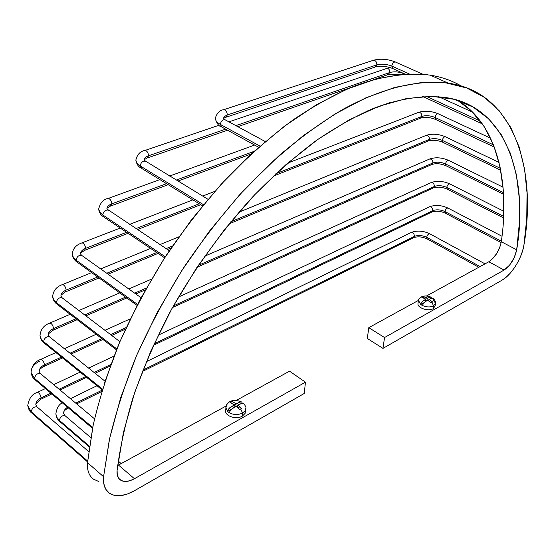 <?xml version="1.0" encoding="UTF-8"?>
<svg xmlns="http://www.w3.org/2000/svg" width="555" height="555" viewBox="0 0 555 555"><rect width="100%" height="100%" fill="white"/><g stroke="black" fill="none" stroke-linecap="round" stroke-linejoin="round"><path stroke-width="0.83" d="M289.537 371.184L305.458 382.18L304.237 393.474L134.234 490.842C124.653 496.121 116.71 497.134 110.41 493.881C105.2 490.703 102.918 484.98 103.57 476.71L109.286 440.129C115.482 413.642 124.48 385.669 136.273 356.22C149.697 326.326 165.577 296.696 183.906 267.323C203.38 238.685 224.109 212.163 246.08 187.763L279.332 155.372C301.518 136.662 322.906 121.226 343.483 109.051C382.971 87.752 417.159 79.552 448.26 83.174C515.664 92.213 536.761 172.168 523.941 244.935C522.158 257.86 511.55 274.947 502.032 280.185L382.95 348.387L384.553 337.537L368.798 327.665L367.306 338.46L382.95 348.387L367.306 338.46L368.798 327.665L384.553 337.537L504.093 270.056C510.531 265.54 514.728 258.79 516.684 249.805C528.471 181.09 508.394 106.56 445.693 97.534C423.458 94.863 399.35 98.499 373.383 108.433C355.547 116.155 336.531 126.831 316.329 140.477C295.635 155.941 274.725 174.423 253.593 195.915C222.194 230.089 193.05 270.562 169.393 313.186C154.741 341.72 142.691 369.637 133.228 396.929C125.333 423.368 119.956 447.878 117.091 470.453L123.397 432.581L134.803 392.17L151.133 350.358L171.988 308.42L196.768 267.663L224.692 229.34L254.842 194.59L286.255 164.349L317.973 139.305L349.102 119.908L378.836 106.331L406.531 98.533L431.658 96.299L453.865 99.255L472.915 106.948L488.677 118.853L501.123 134.435L510.309 153.159L516.317 174.52L519.279 198.038L519.348 223.27L516.684 249.805L501.304 241.723L516.684 249.805L514.214 257.686L509.566 265.165L504.093 270.056L488.802 261.773L504.093 270.056L384.553 337.537L382.95 348.387L502.032 280.185L506.111 277.257L510.212 273.199L514.11 268.225L517.607 262.605L520.507 256.639L522.657 250.638L523.941 244.935L526.778 218.351L527.035 192.939L524.565 169.074L519.209 147.144L510.829 127.588L499.333 110.882L484.64 97.507L466.741 87.988L445.7 82.82L421.682 82.48L394.959 87.371L365.925 97.798L335.123 113.914L303.231 135.697L271.034 162.893L239.406 195.013L209.291 231.338L181.582 270.923L157.134 312.652L136.662 355.304L120.719 397.644L109.64 438.471L103.57 476.71L87.517 462.662L103.57 476.71L103.757 483.578L105.707 489.163L109.286 493.159L114.261 495.365L120.317 495.684L127.102 494.137L134.234 490.842L304.237 393.474L305.458 382.18L289.537 371.184L236.139 400.502L289.537 371.184M461.656 86.233C452.263 80.704 441.773 77.006 430.201 75.154C406.655 72.372 381.216 76.077 353.889 86.268C335.012 94.253 314.928 105.332 293.637 119.498C271.867 135.566 249.923 154.776 227.807 177.121C205.981 201.125 185.439 227.238 166.167 255.473C148.06 284.438 132.409 313.7 119.221 343.24C107.663 372.37 98.894 400.072 92.921 426.337L87.517 462.662C86.941 470.883 89.279 476.613 94.53 479.846M503.669 215.291L503.295 190.143L500.013 166.687L493.686 145.355L484.182 126.623L471.417 110.993L457.618 100.337C498.931 125.097 509.601 185.807 501.304 241.723C499.424 250.659 495.261 257.347 488.802 261.773L426.406 296.037L488.802 261.773M118.506 465.083L226.01 406.059L118.506 465.083L134.435 478.722L305.458 382.18L134.435 478.722L129.676 480.79L125.263 481.456L121.538 480.658L118.798 478.438L117.271 474.948L117.091 470.453C116.682 475.274 118.007 478.597 121.066 480.422C124.604 482.205 129.058 481.643 134.435 478.722L118.506 465.083L117.639 465.541M418.491 300.38L368.798 327.665L418.491 300.38M491.55 259.809L496.794 253.455L500.437 245.546M98.408 481.372L93.4 479.111M87.766 469.495L87.517 462.662L93.261 424.693M104 384.226L119.603 342.338L139.735 300.193L163.871 259.019L191.295 220.009L221.181 184.26L252.622 152.68L284.708 125.992L316.558 104.666L347.388 88.939L376.512 78.845L403.395 74.224L427.621 74.779M60.169 421.869L59.371 420.343L89.445 446.234L59.371 420.343C60.238 416.861 62.104 415.286 64.956 415.612L65.379 415.973L64.956 415.612C62.104 415.286 60.238 416.861 59.371 420.343L60.169 421.869L89.334 446.997M68.3 407.863L67.682 408.327L68.3 407.863M55.868 414.051L56.971 417.492L59.371 420.343L56.971 417.492L55.868 414.051M63.638 413.343C63.617 410.873 64.935 408.841 67.578 407.252C64.935 408.841 63.617 410.873 63.638 413.343M414.391 236.409L413.211 237.901L414.391 236.409L142.85 370.129L414.391 236.409C418.186 234.987 422.265 235.278 426.622 237.297L427.204 238.976L426.622 237.297C422.265 235.278 418.186 234.987 414.391 236.409C414.28 233.891 413.211 232.587 411.179 232.483C413.211 232.587 414.28 233.891 414.391 236.409M75.778 403.159L102.148 390.179L75.778 403.159M410.665 232.739L411.179 232.483L410.665 232.739M429.986 233.912L429.73 233.766C428.314 233.849 427.281 235.029 426.622 237.297L480.096 266.56L426.622 237.297C427.281 235.029 428.314 233.849 429.73 233.766L429.986 233.912M32.037 413.302L31.184 411.727L87.662 461.101L31.184 411.727C32.058 408.112 34.008 406.503 37.032 406.891L37.49 407.287L37.032 406.891C34.008 406.503 32.058 408.112 31.184 411.727L32.037 413.302L87.586 461.906M41.063 397.859L40.224 399.517L41.063 397.859C37.608 399.517 35.86 401.834 35.825 404.803C35.86 401.834 37.608 399.517 41.063 397.859L50.893 393.162L41.063 397.859C40.515 394.723 39.301 392.891 37.428 392.35C39.301 392.891 40.515 394.723 41.063 397.859M27.785 405.663L31.184 411.727L27.785 405.663M36.984 392.558L37.428 392.35L36.984 392.558M432.754 210.657L431.506 212.19L432.754 210.657L154.075 343.843L432.754 210.657C436.48 209.304 440.538 209.603 444.923 211.552L445.505 213.286L444.923 211.552C440.538 209.603 436.48 209.304 432.754 210.657C432.671 208.16 431.61 206.862 429.57 206.765C431.61 206.862 432.671 208.16 432.754 210.657M59.114 389.228L85.623 376.561L59.114 389.228M94.121 372.502L110.785 364.538L94.121 372.502M429.029 207.022L429.57 206.765L429.029 207.022M448.211 208.194L447.947 208.056C446.574 208.153 445.568 209.318 444.923 211.552L501.373 241.189L444.923 211.552C445.568 209.318 446.574 208.153 447.947 208.056L448.211 208.194M35.451 380.113L34.507 378.413L92.685 427.51L34.507 378.413C35.347 374.791 37.296 373.168 40.348 373.543L40.862 373.98L40.348 373.543C37.296 373.168 35.347 374.791 34.507 378.413L35.451 380.113L92.519 428.321M44.469 364.899L43.561 366.661L44.469 364.899C40.994 366.494 39.232 368.742 39.19 371.628C39.232 368.742 40.994 366.494 44.469 364.899L61.529 357.094L44.469 364.899C43.942 361.749 42.728 359.904 40.834 359.363C42.728 359.904 43.942 361.749 44.469 364.899M39.918 361.132C34.063 363.796 31.101 367.556 31.038 372.412L34.507 378.413L31.038 372.412M40.355 359.578L40.834 359.363L40.355 359.578M434.364 186.487L433.032 188.096L434.364 186.487L173.389 305.909L434.364 186.487C438.145 185.176 442.259 185.488 446.706 187.41L447.337 189.227L446.706 187.41C442.259 185.488 438.145 185.176 434.364 186.487C434.294 183.982 433.24 182.671 431.193 182.553C433.24 182.671 434.294 183.982 434.364 186.487M69.992 353.216L101.856 338.64L69.992 353.216M110.625 334.623L126.179 327.512L110.625 334.623M430.618 182.817L431.193 182.553L430.618 182.817M450.022 184.031L449.744 183.885C448.357 183.982 447.351 185.155 446.706 187.41L503.621 216.408L446.706 187.41C447.351 185.155 448.357 183.982 449.744 183.885L450.022 184.031M44.664 343.469L43.616 341.623L102.467 389.124L43.616 341.623C44.414 338.016 46.336 336.392 49.381 336.739L49.957 337.204L49.381 336.739C46.336 336.392 44.414 338.016 43.616 341.623L44.664 343.469L102.21 389.964M53.537 328.581L52.531 330.447L53.537 328.581C50.075 330.093 48.32 332.23 48.264 334.998C48.32 332.23 50.075 330.093 53.537 328.581L75.986 318.778L53.537 328.581C53.03 325.424 51.816 323.572 49.901 323.031C51.816 323.572 53.03 325.424 53.537 328.581M40.036 335.678L41.167 338.918L43.616 341.623L41.167 338.918L40.036 335.678M49.381 323.26L49.901 323.031L49.381 323.26M432.9 162.955L431.478 164.655L432.9 162.955L198.301 265.373L432.9 162.955C436.75 161.685 440.934 162.005 445.464 163.912L446.137 165.82L445.464 163.912C440.934 162.005 436.75 161.685 432.9 162.955C432.844 160.444 431.79 159.112 429.743 158.966C431.79 159.112 432.844 160.444 432.9 162.955M84.728 314.962L125.603 297.119L84.728 314.962M134.657 293.158L146.381 288.045L134.657 293.158M429.126 159.236L429.743 158.966L429.126 159.236M448.815 160.492L448.516 160.346C447.115 160.444 446.095 161.637 445.464 163.912L503.461 192.641L445.464 163.912C446.095 161.637 447.115 160.444 448.516 160.346L448.815 160.492M57.519 304.598L56.353 302.6L116.834 348.97L56.353 302.6C57.109 299.027 58.99 297.397 62.007 297.709L62.653 298.201L62.007 297.709C58.99 297.397 57.109 299.027 56.353 302.6L57.519 304.598L116.474 349.858M66.142 290.099L65.032 292.083L66.142 290.099C62.736 291.514 60.995 293.533 60.925 296.155C60.995 293.533 62.736 291.514 66.142 290.099L97.715 277L66.142 290.099C65.67 286.942 64.463 285.097 62.528 284.562C64.463 285.097 65.67 286.942 66.142 290.099M52.642 296.71L53.807 299.915L56.353 302.6L53.807 299.915L52.642 296.71M61.959 284.791L62.528 284.562L61.959 284.791M429.445 139.381L427.933 141.164L429.445 139.381L230.811 221.785L429.445 139.381C433.379 138.153 437.652 138.479 442.259 140.366L442.994 142.371L442.259 140.366C437.652 138.479 433.379 138.153 429.445 139.381C429.404 136.849 428.356 135.496 426.309 135.323C428.356 135.496 429.404 136.849 429.445 139.381M106.747 273.254L156.732 252.518L106.747 273.254M166.118 248.626L172.508 245.976L166.118 248.626M425.65 135.593L426.309 135.323L425.65 135.593M445.665 136.905L445.339 136.752C443.917 136.856 442.89 138.063 442.259 140.366L500.36 168.352L442.259 140.366C442.89 138.063 443.917 136.856 445.339 136.752L445.665 136.905M77.416 262.355L76.132 260.191L137.522 304.411L76.132 260.191C76.84 256.688 78.664 255.064 81.599 255.314L82.313 255.827L81.599 255.314C78.664 255.064 76.84 256.688 76.132 260.191L77.416 262.355L137.03 305.361M80.524 253.801C80.718 251.422 82.417 249.611 85.623 248.362L84.395 250.458L85.623 248.362C82.515 249.57 80.815 251.325 80.524 253.635M72.254 254.35L73.447 257.534L76.132 260.191L73.447 257.534L72.254 254.35M81.418 243.09L82.043 242.847C84.006 243.381 85.199 245.213 85.623 248.362L126.568 232.295L85.623 248.362C85.199 245.213 84.006 243.381 82.043 242.847L81.418 243.09M421.876 116.411L420.26 118.298L421.876 116.411L275.904 173.694L421.876 116.411C425.921 115.218 430.298 115.565 434.995 117.438L435.8 119.554L434.995 117.438C430.298 115.565 425.921 115.218 421.876 116.411C421.842 113.858 420.794 112.478 418.748 112.276C420.794 112.478 421.842 113.858 421.876 116.411M135.94 228.618L199.259 203.768L135.94 228.618M418.054 112.547L418.748 112.276L418.054 112.547M438.478 113.921L438.124 113.754C436.66 113.865 435.619 115.093 434.995 117.438L493.513 144.91L434.995 117.438C435.619 115.093 436.66 113.865 438.124 113.754L438.478 113.921M104.173 217.276L102.772 214.931L165.307 256.798L102.772 214.931C103.431 211.524 105.172 209.908 107.996 210.088L108.766 210.602L107.996 210.088C105.172 209.908 103.431 211.524 102.772 214.931L104.173 217.276L164.641 257.825M106.914 208.736C107.157 206.599 108.787 204.975 111.805 203.872L110.431 206.092L111.805 203.872C108.863 204.941 107.233 206.522 106.914 208.611M98.672 209.152L99.914 212.301L102.772 214.931L99.914 212.301L98.672 209.152M107.594 198.669L108.267 198.419C110.258 198.933 111.437 200.75 111.805 203.872L166.521 183.677L111.805 203.872C111.437 200.75 110.258 198.933 108.267 198.419L107.594 198.669M176.289 180.07L254.086 151.349L176.289 180.07M423.416 96.459L424.187 97.16L423.416 96.459M426.358 96.334L480.332 121.094L426.358 96.334M141.712 168.442L140.214 165.931L203.47 204.691L140.214 165.931C140.831 162.65 142.462 161.054 145.112 161.151L145.923 161.644L145.112 161.151C142.462 161.054 140.831 162.65 140.214 165.931L141.712 168.442L202.561 205.801M143.974 160C144.244 158.126 145.771 156.718 148.553 155.775L147.006 158.106L148.553 155.775C145.833 156.69 144.307 158.064 143.974 159.895M135.836 160.228L137.134 163.323L140.214 165.931L137.134 163.323L135.836 160.228M144.342 150.669L145.084 150.419C147.089 150.918 148.247 152.701 148.553 155.775L225.656 129.162L148.553 155.775C148.247 152.701 147.089 150.918 145.084 150.419L144.342 150.669M389.818 72.511L387.994 74.634L389.818 72.511L235.896 125.631L389.818 72.511C394.216 71.366 398.879 71.741 403.797 73.628L403.756 74.197L403.797 73.628C398.879 71.741 394.216 71.366 389.818 72.511C389.783 69.874 388.743 68.418 386.703 68.126C388.743 68.418 389.783 69.874 389.818 72.511M385.919 68.397L386.703 68.126L385.919 68.397M403.811 73.537L404.879 74.12L403.811 73.537M221.847 127.074L220.335 124.396L259.976 146.09L220.335 124.396C220.959 121.254 222.465 119.672 224.844 119.644L225.635 120.074L224.844 119.644C222.465 119.672 220.959 121.254 220.335 124.396L221.847 127.074L258.644 147.262M265.248 141.546L224.844 119.644L222.964 117.917L223.311 118.472L224.525 116.425L227.3 114.975L225.496 117.403L227.3 114.975L224.567 116.39L223.318 118.388M215.271 118.388C215.527 120.719 217.213 122.717 220.335 124.396C217.213 122.717 215.527 120.719 215.271 118.388M222.957 109.973L223.818 109.682C225.94 110.161 227.099 111.923 227.3 114.975L376.859 64.859L374.889 67.148L376.859 64.859L227.3 114.975C227.099 111.923 225.94 110.161 223.818 109.682L222.957 109.973M372.738 60.488L373.619 60.197C375.742 60.544 376.824 62.098 376.859 64.859C381.59 63.672 386.551 64.075 391.754 66.059L392.871 68.605L391.754 66.059C386.551 64.075 381.59 63.672 376.859 64.859C376.824 62.098 375.742 60.544 373.619 60.197L372.738 60.488M395.771 62.16L395.25 61.931C393.55 62.07 392.385 63.45 391.754 66.059L409.208 73.905L391.754 66.059C392.385 63.45 393.55 62.07 395.25 61.931L395.771 62.16M243.666 403.429L241.855 403.277L238.442 404.803L242.042 403.332L243.534 403.332C245.629 406.066 246.378 407.779 245.803 408.473L244.922 410.991L242.556 413.031C238.164 415.098 233.717 415.001 229.215 412.733L227.529 411.47L225.781 407.155L227.529 411.47L228.202 409.507L229.527 407.932L234.217 404.956L233.6 404.498L233.537 405.33L233.6 404.498L230.263 402.583L231.289 401.987L229.437 401.993L232.323 401.452L235.459 403.471L236.756 403.554L239.677 402.188L241.501 401.931L239.635 402.098L236.756 403.554L235.459 403.471L236.076 403.929L236.756 403.554L236.076 403.929L235.917 406.211L236.527 406.669L235.223 406.586L236.527 406.669L239.628 409.541L240.669 408.945L242.556 413.031C238.164 415.098 233.717 415.001 229.215 412.733L230.894 409.777L235.903 406.211L230.935 409.597L229.215 412.733L227.529 411.47L230.963 409.569L227.529 411.47L228.958 408.64L234.217 404.956L234.057 407.259M237.72 405.83L236.388 406.565L237.72 405.83M241.765 402.028L242.271 403.187M234.175 405.594L235.382 406.496M239.982 406.76L237.922 407.904L239.982 406.76M245.803 408.459L244.928 410.984L242.556 413.031L242.32 416.153L242.556 413.031L240.669 408.945L241.689 408.39L238.386 405.636L238.442 404.803L237.762 405.178L237.589 407.613M230.818 402.25L232.961 401.73L230.818 402.25M241.508 401.917L241.494 401.91C236.486 400.037 232.607 399.982 229.881 401.751C229.534 401.563 228.389 402.646 226.447 405.004L225.566 410.353M245.768 408.896L245.109 413.392L242.32 416.153C236.347 419.837 225.073 416.201 225.538 410.769M238.386 405.636L237.762 405.178L238.442 404.803L238.386 405.636M233.877 404.699L236.021 404.685M431.131 297.161L429.528 297.265L427.78 298.195L423.562 296.62L420.884 297.189L422.799 297.001L422.043 297.452L425.31 298.874L425.408 299.499L422.695 301.212L420.974 303.536L420.697 304.522L422.341 305.5C426.531 307.255 430.271 307.38 433.573 305.867L435.508 303.349L433.573 305.867L431.943 302.364L433.573 305.867C430.271 307.38 426.531 307.255 422.341 305.5L423.812 302.947L427.052 300.47L428.162 300.546L431.173 302.815L432.692 301.969L429.528 299.783L429.424 299.159L432.054 298.146L433.053 298.306L431.617 298.167L428.925 299.436L428.682 300.859L428.925 299.436L432.185 301.615L432.067 302.302L432.185 301.615L430.798 302.482L427.558 300.193L423.833 302.794L422.341 305.5L420.697 304.522L423.853 302.78L420.697 304.522L421.148 303.224L422.868 301.192L425.907 299.221L425.553 301.386L425.907 299.221L422.584 297.542L423.958 296.793L423.749 298.035L423.958 296.793L427.281 298.472L426.934 300.532L427.281 298.472L428.411 297.855L430.958 297.105L431.596 298.174M426.379 300.859L425.706 300.463L426.379 300.859M428.828 300.026L428.03 300.47L428.828 300.026M420.697 304.522L418.498 300.366L420.697 304.522M422.126 297.473L423.049 297.279L422.126 297.473M435.46 303.654L435.03 306.166L433.094 308.705L433.573 305.867L433.094 308.705C428.3 311.737 417.124 307.852 417.977 303.55L418.435 300.72C418.026 299.957 419.004 298.694 421.356 296.932C423.937 295.621 427.114 295.669 430.902 297.078M427.558 300.193L428.162 300.546L427.052 300.47L427.558 300.193M425.31 298.874L425.907 299.221L425.408 299.499L425.31 298.874M429.528 299.783L428.925 299.436L429.424 299.159L429.528 299.783M427.281 298.472L426.677 298.118L427.78 298.195L427.281 298.472M432.844 298.167C434.967 300.068 435.855 301.788 435.508 303.335L433.198 299.471M430.201 75.154L448.26 83.174M121.066 480.422L118.839 478.486M121.205 463.605L118.215 461.059M90.791 437.659L64.956 415.612L63.631 413.246M67.682 408.327C65.081 409.881 63.735 411.248 63.652 412.434M62.34 402.826C58.892 404.422 56.728 408.105 55.854 413.891C56.36 417.367 57.665 419.913 59.76 421.516M413.211 237.901L142.309 371.524M101.738 391.532L76.659 403.901M485.028 263.847L429.73 233.766C423.257 230.72 417.076 230.297 411.179 232.483L146.263 361.7M96.979 385.739L70.429 398.691M426.948 238.83C422.216 236.694 417.804 236.305 413.711 237.658M478.812 267.26L427.204 238.976M88.71 451.631L37.032 406.891L35.818 404.699M40.224 399.517L35.832 403.846M45.448 388.555L37.428 392.35C32.128 394.001 28.909 398.379 27.771 405.483C28.361 408.959 29.63 411.435 31.586 412.92M431.506 212.19L153.388 345.342M110.244 365.995L95.071 373.258M86.573 377.331L60.058 390.026M51.844 393.96L40.668 399.309M501.998 236.27L447.947 208.056C441.482 205.128 435.356 204.698 429.57 206.765L158.14 335.22M113.983 356.123L88.633 368.118M80.142 372.134L53.655 384.671M445.249 213.148C440.483 211.073 436.077 210.671 432.026 211.948M501.165 242.563L445.505 213.286M94.537 418.838L40.348 373.543L39.176 371.524M43.561 366.661C40.737 368.263 39.287 369.588 39.204 370.643M55.895 352.536L40.834 359.363C35.034 361.381 31.767 365.676 31.024 372.245C31.614 375.728 32.925 378.212 34.951 379.689M433.032 188.096L172.466 307.56M125.437 329.122L111.68 335.428M102.918 339.445L71.047 354.055M62.576 357.94L44.032 366.439M503.794 211.261L449.744 183.885C443.209 181.013 437.028 180.569 431.193 182.553L178.453 297.029M130.272 318.854L104.95 330.315M96.188 334.283L64.352 348.707M447.059 189.088C442.21 187.028 437.722 186.619 433.587 187.854M503.552 217.921L447.337 189.227M104.985 381.188L49.381 336.739L48.257 334.901M52.531 330.447L48.285 334.034M70.145 314.29L49.901 323.031C43.942 325.154 40.647 329.316 40.022 335.511C40.543 338.904 41.902 341.401 44.102 343.011M431.478 164.655L197.074 267.212M145.382 289.821L135.836 294.004M126.776 297.966L85.893 315.85M77.159 319.673L53.044 330.225M503.052 187.188L448.516 160.346C441.905 157.516 435.647 157.058 429.743 158.966L204.608 256.209M151.494 279.151L128.774 288.968M119.72 292.874L78.872 310.522M445.838 165.674C440.899 163.628 436.306 163.205 432.067 164.405M503.558 194.319L446.137 165.82M119.887 341.658L62.007 297.709L60.918 296.072M65.032 292.083L60.953 295.253M91.637 272.616L62.528 284.562C56.534 286.63 53.238 290.626 52.635 296.557C52.996 299.721 54.411 302.239 56.887 304.112M427.933 141.164L229.118 223.845M171.169 247.946L167.437 249.5M158.05 253.406L108.065 274.191M99.026 277.944L65.594 291.854M499.049 162.448L445.339 136.752C438.637 133.97 432.296 133.491 426.309 135.323L238.9 212.204M178.876 236.832L160.006 244.568M150.62 248.425L100.663 268.911M442.668 142.219C437.624 140.193 432.921 139.756 428.557 140.915M500.728 170.246L442.994 142.371M141.053 297.723L81.599 255.314L80.503 253.94M84.395 250.458L80.565 253.17M120.227 228.043L82.043 242.847C76.014 244.928 72.747 248.716 72.24 254.218C72.421 257.138 73.912 259.685 76.715 261.856M420.26 118.298L273.317 176.122M200.737 204.677L137.418 229.597M128.045 233.28L85.005 250.222M490.606 138.23L438.124 113.754C431.318 111.007 424.859 110.507 418.748 112.276L287.691 163.101M214.82 191.357L202.665 196.075M192.89 199.862L129.593 224.407M435.446 119.387C430.291 117.369 425.449 116.918 420.926 118.048M494.359 147.11L435.8 119.554M169.303 250.728L106.9 208.964M110.431 206.092L106.942 208.326M159.889 179.598L108.267 198.419C103.466 199.183 100.268 202.721 98.665 209.041C99.054 212.385 100.635 214.958 103.41 216.769M389.603 102.703L367.778 110.785M251.255 153.936L177.961 181.083M168.193 184.697L111.104 205.843M265.991 140.915L264.853 141.331M254.627 145.056L169.65 176.039M423.798 96.986L422.598 96.508M482.378 123.925L424.187 97.16M472.603 112.165L438.554 96.653M207.979 199.294L143.974 160.18M147.006 158.106L143.981 159.826M219.003 125.243L145.084 150.419C140.332 151.154 137.245 154.394 135.829 160.131C136.634 164.141 138.327 166.743 140.915 167.95M387.994 74.634L373.404 79.684M350.691 87.551L237.79 126.658M227.557 130.203L147.734 157.849M389.714 67.453L228.938 121.857M400.238 74.502L388.736 74.384M225.496 117.403L223.339 118.506M422.903 74.259L395.25 61.931C387.785 59.073 380.57 58.49 373.619 60.197L223.818 109.682C219.759 110.154 216.908 113.04 215.271 118.347C216.783 123.397 218.712 126.165 221.063 126.644M374.889 67.148L226.343 117.119M392.364 68.383C386.62 66.239 381.077 65.74 375.721 66.877M405.067 74.106L392.871 68.605"/></g></svg>

